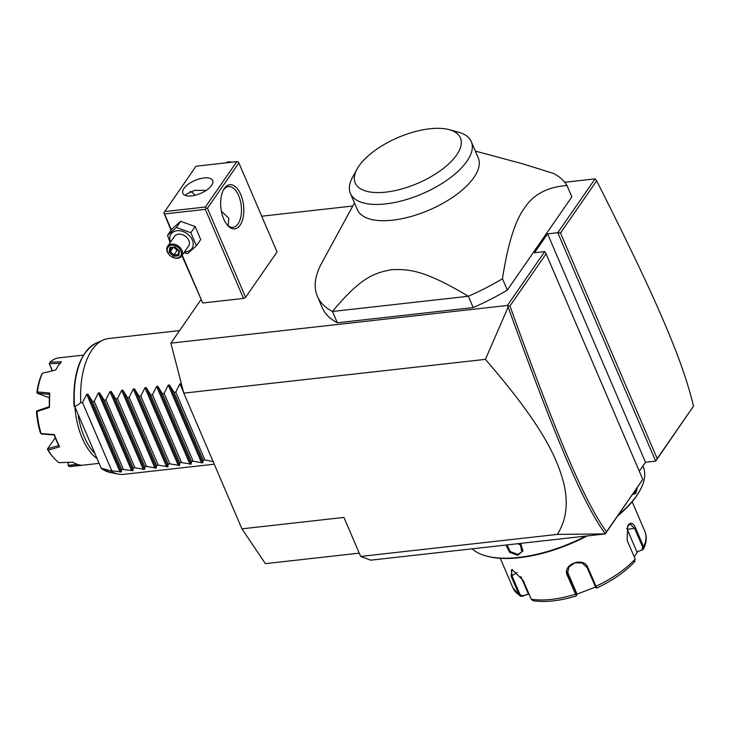 <?xml version="1.0" encoding="UTF-8"?>
<svg xmlns="http://www.w3.org/2000/svg" width="730" height="730" viewBox="0 0 730 730"><rect width="100%" height="100%" fill="white"/><g stroke="black" fill="none" stroke-linecap="round" stroke-linejoin="round"><path stroke-width="1.09" d="M359.242 553.139L265.382 563.651L241.949 528.839L183.796 393.141L170.875 343.146L200.878 299.811M564.71 182.272L595.069 178.868L596.665 180.803L560.503 233.016L657.192 458.604L655.686 461.132L645.493 462.273L547.591 233.846L557.784 232.706L560.503 233.016M261.714 216.208L352.773 206.015M595.069 178.868L557.784 232.706L655.686 461.132L693.5 406.181C682.13 358.019 653.678 293.715 596.665 180.803M241.949 528.839L343.93 517.415L360.656 556.433L370.74 560.175L605.298 533.904L642.792 479.4L546.104 253.803L544.699 251.613L534.497 252.753L547.591 233.846M544.699 251.613L507.414 305.45L170.875 343.146M475.358 151.083L521.959 163.611L553.44 173.393A136.656 59.486 156.8 0 1 567.009 185.557L571.855 196.863L507.323 290.065A136.656 59.486 156.8 0 1 473.204 307.567L337.315 322.788A136.656 59.486 -23.2 0 1 322.204 307.576L317.358 296.271A136.656 59.486 -23.2 0 0 332.469 311.482L337.315 322.788M182.226 255.199L202.712 302.996L181.943 255.619M202.712 302.996L243.501 298.424L245.618 297.32L277.035 251.95L238.865 162.9L238.162 161.804L236.803 161.649L196.005 166.221L163.839 212.85L171.057 230.233M639.288 471.224L645.493 462.273M605.298 533.904L557.282 534.406L360.656 556.433M557.282 534.406C566.535 520.07 568.588 502.587 563.451 481.937C556.899 458.823 545.009 428.3 485.413 359.361L183.796 393.141M657.192 458.604L693.5 406.181M485.413 359.361L508.144 307.065L507.414 305.45M546.104 253.803L509.951 306.016C556.223 434.022 583.553 500.023 606.493 531.823L642.792 479.4M507.989 305.897L509.951 306.016M605.334 533.767L606.493 531.823M508.144 307.065C554.654 435.691 582.02 501.784 605.261 533.749M642.875 466.05L643.203 466.817A95.657 41.637 156.8 0 1 640.173 490.022A95.657 41.637 156.8 0 1 636.861 495.36A95.657 41.637 156.8 0 1 618.593 514.705M585.871 536.085A95.657 41.637 156.8 0 1 486.244 555.995A95.657 41.637 156.8 0 1 472.127 548.823M637.327 487.649L635.958 493.243L632.436 494.712M520.362 543.421L523.018 550.822L517.716 555.311L509.613 552.318L506.027 545.027M636.305 489.127L635.127 492.741L632.801 494.183M640.173 490.022L639.626 491.025A94.635 41.19 156.8 0 1 636.35 496.309A94.635 41.19 156.8 0 1 617.817 515.827M587.157 535.939A94.635 41.19 156.8 0 1 487.348 556.287L486.244 555.995M529.286 594.676L528.118 594.202L522.288 596.31L520.116 596.091L519.149 594.913L511.119 576.18L512.195 569.592L523.191 580.459L531.221 599.193L533.028 600.699C545.283 602.56 559.718 600.972 576.335 595.936L576.791 594.968L567.548 573.461L568.907 567.018L574.839 562.857L582.184 562.985L587.084 567.575L595.853 587.604M576.362 595.899L567.347 575.514C561.708 564.6 583.681 556.032 587.887 567.584L596.766 587.969M634.188 561.963L635.164 559.034L627.143 540.3L627.69 525.947L628.22 525.071C630.793 521.932 633.257 522.945 635.602 528.091L643.623 546.816L643.668 548.805L642.592 549.836L636.87 551.798L627.28 529.423A10.247 5.265 -96.4 0 0 626.732 528.283M522.288 596.31L522.58 595.808L520.089 594.704L512.058 575.979L511.319 569.902L512.615 569.719M576.381 595.844L576.755 595.032M634.927 561.461C625.5 571.599 612.78 580.459 596.766 588.042L595.817 587.668M627.535 526.248L630.191 524.012L634.717 528.593L642.747 547.317L641.935 549.699M595.461 587.075L576.782 594.247M528.118 594.202L522.58 595.808M528.264 593.755L520.873 576.527M567.365 571.572L576.782 593.554L576.791 594.968M642.592 549.836L636.87 551.798M637.399 551.98L634.242 556.871M520.235 543.43L521.804 552.053L517.734 554.362L510.343 551.634L506.967 544.918M521.631 545.201A8.541 6.314 34.7 0 1 517.826 543.704M567.009 185.557C547.509 186.898 533.32 194.417 524.441 208.123C515.097 220.743 507.77 244.285 502.468 278.76L507.323 290.065M473.204 307.567L468.359 296.261L332.469 311.482C359.443 278.97 372.866 273.002 391.599 269.717C410.917 268.74 426.585 271.451 468.359 296.261A136.656 59.486 -23.2 0 0 502.468 278.76M354.461 202.904L321.684 263.129A136.656 59.486 -23.2 0 0 317.358 296.271M471.297 141.611L478.26 157.872A65.764 28.625 156.8 0 1 473.907 177.49A65.764 28.625 156.8 0 1 410.525 216.627A65.764 28.625 156.8 0 1 357.371 209.683L350.4 193.432A65.764 28.625 -23.2 0 0 402.851 200.567A65.764 28.625 -23.2 0 0 466.342 162.087A65.764 28.625 -23.2 0 0 471.297 141.611A65.764 28.625 -23.2 0 0 458.312 132.121L449.114 129.648A57.223 24.911 -23.2 0 0 359.014 165.92A57.223 24.911 -23.2 0 0 357.034 169.114A57.223 24.911 -23.2 0 0 388.415 191.798A57.223 24.911 -23.2 0 0 456.624 154.988A57.223 24.911 -23.2 0 0 449.114 129.648M357.034 169.114L352.48 177.481A65.764 28.625 -23.2 0 0 350.4 193.432M194.901 195.33A22.21 11.397 83.6 0 0 193.879 193.906M238.865 162.9L207.448 208.269L245.618 297.32M240.115 225.159A22.21 11.397 -96.4 0 1 227.45 225.232A22.21 11.397 -96.4 0 1 223.489 189.855A22.21 11.397 -96.4 0 1 224.365 188.413A22.21 11.397 -96.4 0 1 240.754 194.499A22.21 11.397 -96.4 0 1 240.115 225.159M207.448 208.269L206.088 208.114L205.34 209.373L243.501 298.424M205.34 209.373L164.542 213.945L171.349 229.813M164.542 213.945L163.839 212.85M164.597 211.581L205.386 207.019L236.803 161.649M211.627 185.393A16.224 7.063 156.8 0 1 195.987 195.047A16.224 7.063 156.8 0 1 182.865 193.34A16.224 7.063 156.8 0 1 183.942 188.495A16.224 7.063 156.8 0 1 199.582 178.841A16.224 7.063 156.8 0 1 212.704 180.547A16.224 7.063 156.8 0 1 211.627 185.393M205.386 207.019L206.088 208.114M206.252 190.366L194.572 190.375L186.369 194.153L185.657 195.558M223.097 190.63A20.495 10.521 -96.4 0 1 223.517 189.982A20.495 10.521 -96.4 0 1 228.508 186.579A20.495 10.521 -96.4 0 1 240.279 200.467A20.495 10.521 -96.4 0 1 238.053 223.909A20.495 10.521 -96.4 0 1 233.071 227.322A20.495 10.521 -96.4 0 1 226.902 224.566M221.409 211.298L228.882 218.306L228.061 225.625M195.065 195.293A20.495 10.521 83.6 0 0 194.417 194.49A20.495 10.521 83.6 0 0 190.11 191.406M183.951 252.717L187.583 253.611L196.434 245.773L200.723 239.586L195.129 226.528L180.675 221.309L171.815 229.138L167.535 235.325L170.145 242.652M180.675 221.309L176.386 227.495L167.535 235.325M195.129 226.528L190.84 232.715L176.386 227.495M196.434 245.773L190.84 232.715M184.571 251.823A12.702 9.399 -145.3 0 0 186.013 251.75A12.702 9.399 -145.3 0 0 192.346 240.024A12.702 9.399 -145.3 0 0 177.007 230.726A12.702 9.399 -145.3 0 0 170.528 242.095M181.661 256.029L188.532 246.101A8.541 6.314 -145.3 0 0 187.3 238.035A8.541 6.314 -145.3 0 0 178.476 234.175A8.541 6.314 -145.3 0 0 174.488 236.374L167.617 246.302A8.541 6.314 34.7 0 1 171.605 244.094A8.541 6.314 -145.3 0 1 180.429 247.963A8.541 6.314 -145.3 0 1 181.661 256.029A8.541 6.314 -145.3 0 1 177.664 258.228A8.541 6.314 34.7 0 1 168.84 254.359A8.541 6.314 34.7 0 1 167.617 246.302M177.034 258A7.683 5.685 34.7 0 1 167.754 252.37A7.683 5.685 34.7 0 1 171.587 245.271A7.683 5.685 -145.3 0 1 180.867 250.901A7.683 5.685 -145.3 0 1 177.034 258M178.75 255.692L179.48 251.056L175.036 247.005L169.862 247.579L169.141 252.215L173.585 256.266L178.75 255.692L178.905 250.938M178.877 250.901L178.348 254.533M173.585 256.266L174.041 255.007L178.312 254.533M169.141 252.215L170.336 251.631L174.041 255.007L177.49 249.642M169.862 247.579L170.939 247.771L169.862 247.579M179.48 251.056L178.95 250.673L179.48 251.056M178.193 250.28L177.244 250.39L174.114 247.543M173.092 247.652L170.336 251.631L170.92 247.899M225.734 162.89A8.541 6.314 -145.3 0 1 228.545 161.868A8.541 6.314 34.7 0 1 231.939 162.197M213.279 461.643L204.847 459.955L203.113 460.155L202.858 462.811L193.195 461.26L191.452 461.46L191.205 464.116L181.542 462.565L179.799 462.765L179.543 465.421L169.889 463.869L168.146 464.07L167.891 466.726L158.227 465.174L156.494 465.375L156.238 468.03L146.575 466.479L144.832 466.68L144.586 469.335L134.922 467.793L133.179 467.985L132.924 470.64L121.527 469.29L121.271 471.945L109.865 470.595A68.328 35.067 -96.4 0 0 118.196 474.08A68.328 35.067 -96.4 0 0 123.872 474.327L214.246 464.207M120.039 472.082L86.678 394.264L82.526 402.549L80.784 402.75A68.328 35.067 -96.4 0 1 92.035 349.889A68.328 35.067 -96.4 0 1 103.176 340.025A68.328 35.067 -96.4 0 1 108.66 338.528L179.58 330.58M86.678 394.264L87.919 394.127L92.445 401.445L121.527 469.29M131.692 470.777L98.34 392.959L94.188 401.245L92.445 401.445M98.34 392.959L99.572 392.822L104.098 400.14L133.179 467.985M143.345 469.472L109.993 391.654L105.841 399.94L104.098 400.14M109.993 391.654L111.225 391.517L115.751 398.826L144.832 466.68M154.997 468.167L121.645 390.349L117.493 398.635L115.751 398.826M121.645 390.349L122.886 390.212L127.412 397.522L156.494 465.375M166.659 466.862L133.298 389.044L129.146 397.33L127.412 397.522M133.298 389.044L134.539 388.907L139.065 396.217L168.146 464.07M178.312 465.558L144.96 387.74L140.808 396.025L139.065 396.217M144.96 387.74L146.192 387.603L150.718 394.912L179.799 462.765M189.964 464.253L156.612 386.435L152.46 394.72L150.718 394.912M156.612 386.435L157.844 386.298L162.379 393.607L191.452 461.46M201.617 462.948L168.265 385.13L164.113 393.415L162.379 393.607M168.265 385.13L169.506 384.993L174.032 392.302L203.113 460.155M183.595 392.393L179.927 383.825L175.775 392.11L174.032 392.302M179.927 383.825L181.478 384.19M82.526 402.549L111.608 470.403M94.188 401.245L123.261 469.098M105.841 399.94L134.922 467.793M117.493 398.635L146.575 466.479M129.146 397.33L158.227 465.174M140.808 396.025L169.889 463.869M152.46 394.72L181.542 462.565M164.113 393.415L193.195 461.26M175.775 392.11L204.847 459.955M109.865 470.595L101.187 468.149L74.898 406.82L80.784 402.75M101.187 468.149L74.898 406.82M74.323 406.564L74.533 406.263A65.919 33.835 83.6 0 1 95.977 343.228L103.176 340.025M110.458 472.556A65.919 33.835 83.6 0 1 101.132 468.313L110.458 472.556L118.196 474.08M94.115 452.755A52.952 27.183 -96.4 0 1 78.302 415.854M96.406 458.093A54.659 28.059 -96.4 0 1 74.989 408.125M42.386 373.212L41.51 374.882A52.952 27.183 -96.4 0 0 36.911 392.348L37.047 392.977L37.449 391.937A54.659 28.059 83.6 0 1 42.386 373.212L55.772 370A54.659 28.059 -96.4 0 1 56.256 369.07A54.659 28.059 -96.4 0 1 58.418 365.502A54.659 28.059 -96.4 0 1 61.429 361.834L50.06 362.135A54.659 28.059 83.6 0 1 59.194 357.819L83.485 355.099M37.449 391.937L49.704 393.032A54.659 28.059 83.6 0 0 49.403 407.44L37.038 411.501A54.659 28.059 83.6 0 0 41.136 433.584L54.44 434.596A54.659 28.059 83.6 0 0 59.668 446.806L48.244 450.164A54.659 28.059 83.6 0 0 53.482 457.546A54.659 28.059 83.6 0 0 58.966 462.665L72.863 462.19A54.659 28.059 83.6 0 0 80.565 465.046L69.423 466.543A54.659 28.059 83.6 0 0 71.367 466.461L98.678 463.404M59.668 446.806L58.847 445.683A53.637 27.53 -96.4 0 1 54.221 434.907L54.44 434.596M37.038 411.501L36.673 410.972L36.5 412.103A52.952 27.183 -96.4 0 0 40.323 432.689L41.327 433.994L54.312 434.952M49.092 406.765L36.673 410.972M49.403 407.44L49.704 393.032M49.047 397.631L37.358 393.287L49.348 394.31M55.754 370A53.637 27.53 -96.4 0 1 55.781 369.946L56.256 369.07M52.46 370.785L49.403 363.659L60.535 363.339M52.314 370.813L49.266 363.695L50.06 362.135M48.244 450.164L47.651 448.749L55.261 437.745M58.838 445.51L47.651 448.749M47.459 449.132L47.496 449.434A52.952 27.183 -96.4 0 0 52.387 456.286L53.482 457.546M69.423 466.543L68.209 465.676L68.328 462.355M77.061 464.234L68.273 465.402M68.209 465.676L68.109 462.364M635.958 493.243L635.127 492.741M500.278 558.304L512.989 587.96A71.741 31.226 -23.2 0 0 519.149 594.913L520.089 594.704M531.221 599.193A71.741 31.226 -23.2 0 0 575.377 594.247L576.043 593.673M595.114 586.309L595.908 586.309A71.741 31.226 -23.2 0 0 635.164 559.034M511.119 576.18L517.068 572.493M567.347 575.514L568.022 574.939L567.365 571.946M587.887 567.584L587.084 567.575M628.22 525.071L627.882 525.7M635.602 528.091L627.28 529.423M642.747 547.317L643.623 546.816A71.741 31.226 -23.2 0 0 644.882 531.431L632.171 501.775M517.716 555.311L517.734 554.362M121.271 471.945L87.919 394.127M132.924 470.64L99.572 392.822M144.586 469.335L111.225 391.517M156.238 468.03L122.886 390.212M167.891 466.726L134.539 388.907M179.543 465.421L146.192 387.603M191.205 464.116L157.844 386.298M202.858 462.811L169.506 384.993M181.633 384.792L181.159 383.679M520.116 596.091L512.989 587.96M643.668 548.805C646.625 542.354 647.026 536.559 644.882 531.431M170.665 247.926L175.072 247.434L178.95 250.965M74.013 405.697C72.699 373.477 80.017 352.654 95.977 343.228"/></g></svg>
